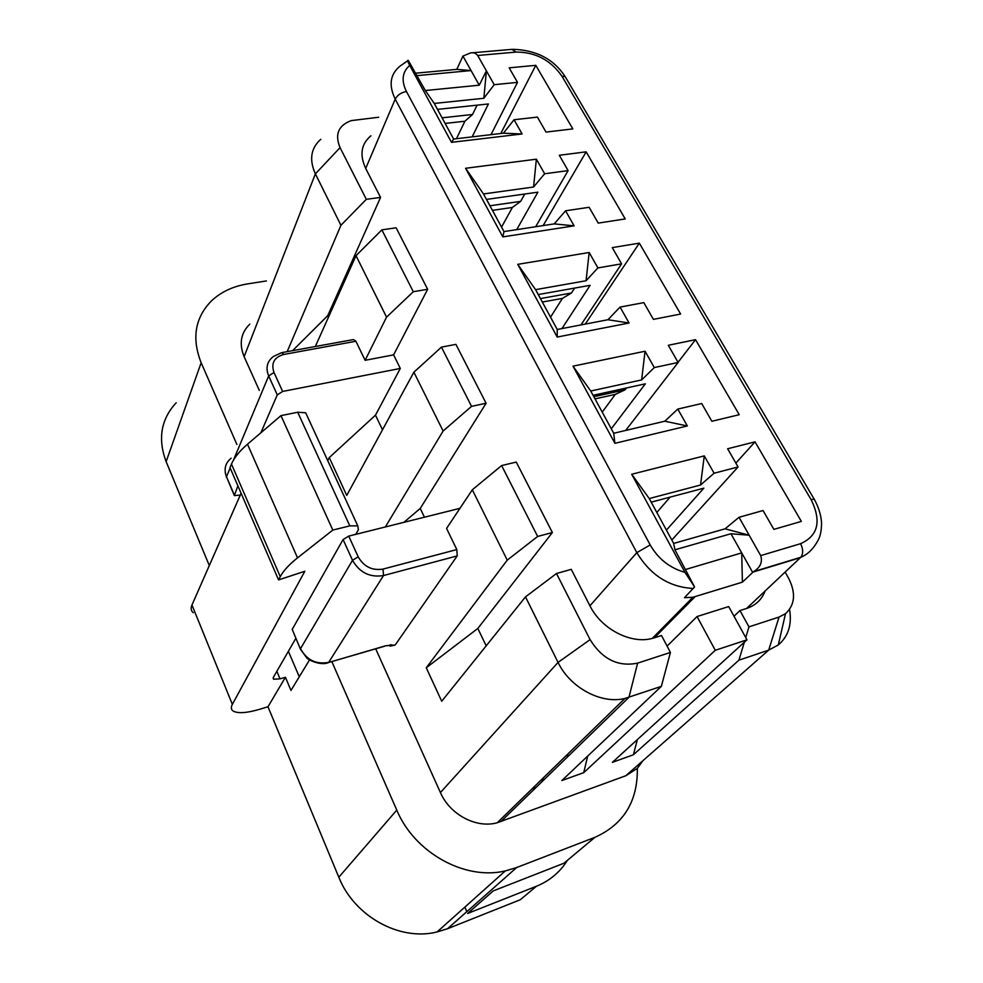 <?xml version="1.0" encoding="UTF-8"?>
<svg xmlns="http://www.w3.org/2000/svg" width="983" height="983" viewBox="0 0 983 983"><rect width="100%" height="100%" fill="white"/><g stroke="black" fill="none" stroke-linecap="round" stroke-linejoin="round"><path stroke-width="1.47" d="M299.274 676.795L288.388 651.299M567.363 860.395C559.929 872.253 549.632 880.866 536.448 886.236L520.314 899.728L447.56 928.714L437.054 931.97C399.602 941.444 354.175 916.205 338.816 877.217L267.99 706.765L259.266 709.394C246.586 713.068 237.911 713.621 233.229 711.078C231.066 709.615 230.772 707.379 232.357 704.369L304.828 571.258L278.582 579.909L229.997 467.601L231.472 464.074L280.266 576.665L278.582 579.909M338.816 877.217L396.776 810.115C414.396 852.556 464.726 880.645 505.311 870.926L516.665 867.534L594.936 837.319C623.64 824.381 637.77 801.403 637.34 768.374L625.827 775.734L497.238 822.746C476.411 828.669 449.87 814.612 440.421 792.556L375.69 648.817M544.631 173.77L536.374 159.185L533.56 187.016L544.631 173.77L568.113 170.624L559.315 155.277L586.163 151.837L543.132 225.586M524.75 194.032L520.671 201.368L512.376 207.462L492.434 210.35M520.671 201.368L489.927 205.766M502.829 236.891L574.097 225.844L554.215 223.891L503.984 231.583L502.829 236.891L465.573 168.277L536.374 159.185M574.097 225.844L565.581 210.792L589.136 207.29L598.217 223.116L625.225 218.926L586.163 151.837M554.215 223.891L565.581 210.792M501.551 227.11L512.376 207.462M535.661 226.729L568.113 170.624M486.474 199.414L537.873 192.177L516.726 229.629M503.984 231.583L483.501 193.946L465.573 168.277M483.501 193.946L533.56 187.016M574.588 288.093L571.442 293.008L562.436 298.39L542.321 302.039M571.442 293.008L540.441 298.586M620.064 307.089L607.924 319.733L629.083 323.014L620.064 307.089L643.816 302.617L653.412 319.364L680.617 314.044L639.331 243.145L585.254 324.095M639.331 243.145L612.274 247.618L621.575 263.837L597.897 267.917L589.173 252.496L586.077 280.745L597.897 267.917M550.541 317.14L562.436 298.39M580.965 324.931L621.575 263.837M607.924 319.733L557.25 329.489L557.201 337.046L517.734 264.341L589.173 252.496M629.083 323.014L557.201 337.046M557.25 329.489L535.575 289.653L517.734 264.341M535.575 289.653L586.077 280.745M561.957 328.58L590.107 285.328L538.254 294.568M626.454 387.978L625.09 389.821L615.297 394.392L595.01 398.877M625.09 389.821L593.83 396.702M677.779 409.075L664.791 421.216L687.338 425.958L677.779 409.075L701.69 403.522L711.864 421.277L739.228 414.703L695.534 339.663L678.049 362.309M695.534 339.663L668.293 345.291L678.135 362.457L654.297 367.568L645.045 351.238L641.641 379.917L654.297 367.568M602.223 412.123L615.297 394.392M625.679 430.431L678.135 362.457M664.791 421.216L613.724 433.257L614.903 443.321L573.015 366.168L645.045 351.238M687.338 425.958L614.903 443.321M613.724 433.257L590.734 391.013L573.015 366.168M590.734 391.013L641.641 379.917M611.291 428.797L645.34 383.825L593.068 395.313M656.828 512.475L670.136 497.115M651.201 502.153L703.84 488.17L666.413 530.107M453.63 139.045L451.492 142.338L522.108 133.971L503.407 133.197L453.63 139.045L434.253 103.436L425.32 90.534L408.314 60.442C407.245 59.865 407.712 61.524 409.727 65.419C402.219 71.968 401.125 80.667 406.458 91.53L650.181 544.926C658.241 558.909 669.828 568.063 684.967 572.364L694.551 586.912L674.94 549.792L730.959 533.744L749.169 535.219L725.073 528.817L673.662 543.427L649.247 498.553L700.535 485.012L704.27 455.891L714.088 473.228L700.535 485.012M744.34 642.194L738.921 660.171L768.681 650.132L778.303 644.946C788.329 636.419 792.077 624.586 789.546 609.46M745.741 637.574L748.96 626.859L779.052 617.054L785.503 613.687C795.1 604.791 796.07 592.872 788.427 577.906L785.122 572.106M748.96 626.859L739.966 610.566L734.006 616.23M637.365 739.572L633.396 754.772L612.348 762.353L746.969 639.81L728.698 606.56L697.058 616.538L715.28 650.291L746.969 639.81M738.921 660.171L633.396 754.772M685.151 569.599L741.71 552.888L742.398 582.157L753.556 571.651C760.338 567.449 762.722 562.104 760.695 555.604L800.58 543.685C803.258 549.067 803.344 553.589 800.826 557.263L746.613 608.452L739.966 610.566M730.959 533.744L752.56 572.229L800.445 557.656M742.398 582.157L692.892 597.259L684.463 597.701L694.551 586.912M654.408 637.795L652.282 638.397C630.877 644.406 601.289 628.985 589.935 605.786L571.246 569.341L556.489 573.519L590.083 639.626C602.284 659.237 618.123 667.076 637.623 663.132L670.431 652.442L661.51 635.534L654.408 637.795L695.067 596.693M537.652 536.46L552.372 532.528L477.824 628.444L426.266 667.789L507.24 560.138L537.652 536.46L501.625 465.561L516.259 462.084L552.372 532.528M507.24 560.138L472.307 489.792L501.625 465.561M472.307 489.792L446.577 528.436L456.825 549.583L457.206 555.911L395.178 645.02L390.067 646.175L390.644 644.983M300.368 648.977L292.209 629.403L300.638 649.591L306.733 657.787C306.622 659.052 320.679 666.351 328.555 662.53L327.818 662.763M459.97 508.334L348.732 536.104L343.079 539.544L292.209 629.403M424.447 517.193L420.245 508.444L403.866 522.342M385.348 526.962L443.112 431.021L413.892 372.201L441.441 347.134L471.545 406.36L486.094 403.251L420.245 508.444M441.441 347.134L455.903 344.369L486.094 403.251M471.545 406.36L443.112 431.021M413.892 372.201L346.741 495.42L329.268 457.574L375.481 415.17L400.302 368.441L282.649 391.443L277.28 394.883L268.666 375.948L233.487 460.093M382.498 429.804L375.481 415.17M356.018 255.666L381.859 229.862L413.29 291.718L427.654 289.285L393.605 354.875L365.123 360.294L386.552 317.14L356.018 255.666L315.322 346.52M381.859 229.862L396.124 227.786L427.654 289.285M477.062 105.169L472.54 114.483L442.08 117.825M472.54 114.483L464.898 121.228L445.127 123.428M456.456 138.714L464.898 121.228M437.484 109.383L488.404 103.965L472.159 136.87M417.21 75.605L471.054 70.567L479.249 85.189L425.32 90.534M456.812 69.375L462.919 56.092L471.054 70.567L456.812 69.375L415.416 73.209M406.458 91.53C401.224 92.439 397.476 94.995 395.215 99.16L365.701 168.449C359.409 154.859 361.154 143.973 370.923 135.777M451.492 142.338L409.727 65.419M522.108 133.971L514.048 119.742L537.418 117.1L546.007 132.091L572.806 128.896L535.796 65.333L500.789 133.504M503.407 133.197L514.048 119.742M535.796 65.333L509.157 67.839L517.5 82.375L494.216 84.685L486.401 70.874L479.249 85.189M490.996 134.659L517.5 82.375M434.253 103.436L483.845 98.275L494.216 84.685M483.845 98.275L486.401 70.874L477.689 55.478C475.772 53.131 473.364 52.296 470.488 52.959L462.919 56.092M249.829 324.12C240.798 332.918 238.894 343.78 244.116 356.669L259.315 390.398M320.79 139.291C310.825 148.2 309.018 159.725 315.383 173.856L340.929 225.291L366.327 199.328L380.556 197.411L327.732 315.666L292.578 350.661M378.701 117.247L351.263 120.614C338.324 125.419 334.589 134.425 340.057 147.622L366.327 199.328M365.701 168.449L380.556 197.411M287.171 351.656L340.929 225.291M328.457 317.19L327.732 315.666M413.29 291.718L386.552 317.14M400.302 368.441L393.605 354.875M365.123 360.294L355.895 341.248L353.511 339.553L282.17 352.565M240.282 495.051L234.359 495.629L237.886 485.835M260.864 432.79L277.28 394.883M329.268 457.574L327.72 460.622M486.18 645.856L477.824 628.444M556.489 573.519L525.5 596.878L441.711 701.26L426.266 667.789M525.5 596.878L558.049 662.419C570.017 687.633 601.326 704.455 624.905 698.458L661.338 686.367L561.858 780.539L583.73 772.663L715.28 650.291M567.191 757.242L567.953 753.912M670.431 652.442L661.338 686.367M667.088 646.101L697.058 616.538M587.687 756.099L583.73 772.663M725.073 528.817L739.019 517.291L760.695 555.604M673.662 543.427L674.94 549.792M739.019 517.291L763.054 510.533L773.867 529.37L801.354 521.408L755.03 441.846L735.862 463.104M755.03 441.846L727.629 448.764L738.073 466.962L714.088 473.228M671.807 540.011L738.073 466.962M649.247 498.553L631.7 474.261L704.27 455.891M684.967 572.364L631.7 474.261M765.106 591.004C761.8 599.605 755.632 605.417 746.613 608.452M642.845 760.781L637.34 768.374M466.839 911.646L464.836 907.125M536.448 886.236L467.638 913.465L493.233 890.905L563.947 863.234L594.936 837.319M236.878 444.439L201.159 362.752C191.611 338.484 194.966 317.939 211.222 301.117C220.794 292.025 232.922 286.286 247.63 283.89L266.405 280.941M209.305 565.557L166.127 461.641C157.624 438.823 160.979 419.2 176.203 402.76M241.093 493.22L191.968 605.012C190.567 608.305 191.009 610.873 193.295 612.728M307.077 415.784L305.688 412.786L297.714 412.233L280.954 415.637L332.807 530.07L297.53 557.865C289.113 564.537 283.362 570.816 280.266 576.665M280.954 415.637L247.495 444.205C239.52 451.086 234.175 457.709 231.472 464.074M355.76 534.347L358.402 529.776L357.763 525.844L349.813 525.88L332.807 530.07M309.547 659.876L290.98 690.435L285.414 677.275L280.02 678.848L273.606 679.216L273.385 677.324L295.809 638.397M285.414 677.275L267.99 706.765M396.776 810.115L331.824 661.584M447.56 928.714L516.665 867.534M779.052 617.054L768.681 650.132L625.827 775.734M407.773 60.713L400.192 66.008C390.128 74.13 388.469 85.177 395.215 99.16L636.824 552.643L589.935 605.786M650.181 544.926L636.824 552.643C650.549 575.325 669.435 587.269 693.494 588.473M348.732 536.104L358.205 556.857C363.894 566.724 372.176 570.804 383.026 569.083L383.517 575.546L328.691 662.358C316.194 664.655 306.794 660.097 300.503 648.669L352.516 560.285C359.618 572.634 369.952 577.721 383.517 575.546L457.206 555.911M343.079 539.544L352.516 560.285L358.205 556.857M390.804 644.688L392.254 645.081L385.631 645.782L328.555 662.53L384.672 646.2M389.563 645.081L390.067 646.175M385.631 645.782L395.178 645.02M383.026 569.083L456.825 549.583M231.152 458.213C225.23 463.054 223.682 469.235 226.495 476.78L234.028 494.867M230.169 467.994L226.495 476.78L234.138 494.51M282.649 391.443L273.999 372.508L268.666 375.948C265.471 367.912 267.044 361.425 273.385 356.497L281.593 352.664L283.866 354.445L355.895 341.248M273.999 372.508C270.878 363.206 274.159 357.185 283.866 354.445M800.58 543.685C818.188 535.784 821.677 521.076 811.061 499.561L814.207 499.192L814.968 500.519M811.061 499.561L561.92 76.17L565.213 76.699L566.613 79.095M561.92 76.17C550.615 60.074 535.354 52.05 516.161 52.074L477.689 55.478M516.161 52.074L511.86 49.359L471.852 52.849M340.057 147.622L315.383 173.856L244.116 356.669M590.083 639.626L558.049 662.419L440.421 792.556M637.623 663.132L628.948 697.316L500.826 821.628M687.473 604.361L686.92 603.316M166.127 461.641L201.159 362.752M191.968 605.012L232.357 704.369M247.495 444.205L297.53 557.865M297.714 412.233L349.813 525.88M276.85 671.315L280.02 678.848M544.68 779.089L540.589 780.539M536.153 787.358L532.11 788.808M437.054 931.97L505.311 870.926M692.892 597.259L652.282 638.397M226.409 477.124L225.304 472.798M753.568 571.639L800.826 557.263C807.977 554.412 813.899 548.416 818.593 539.262C820.424 535.772 821.419 530.415 821.579 523.189C821.1 515.141 818.642 507.154 814.207 499.192L565.213 76.699C553.748 59.054 536.19 49.924 512.524 49.297M624.905 698.458L497.238 822.746M682.288 609.595L681.883 608.821M785.503 613.687L778.303 644.946M305.688 412.786L357.763 525.844M273.102 678.024L273.606 679.216"/></g></svg>
